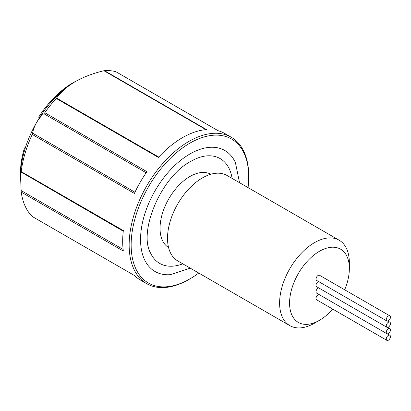 <?xml version="1.0" encoding="UTF-8"?>
<svg xmlns="http://www.w3.org/2000/svg" width="411" height="411" viewBox="0 0 411 411"><rect width="100%" height="100%" fill="white"/><g stroke="black" fill="none" stroke-linecap="round" stroke-linejoin="round"><path stroke-width="0.62" d="M188.937 279.465A84.548 48.811 -60 0 1 146.665 283.652A84.548 48.811 -60 0 1 133.703 215.903A84.548 48.811 -60 0 1 188.937 141.405A84.548 48.811 -60 0 1 231.208 137.217A84.548 48.811 -60 0 1 248.722 175.918L248.722 177.069A83.135 48 120 0 0 189.933 143.131A83.135 48 120 0 0 131.15 244.951A83.135 48 120 0 0 189.933 278.889L188.937 279.465L189.933 278.889A83.135 48 120 0 0 198.739 273.043M32.654 216.289L32.253 216.515A84.548 48.811 -60 0 1 21.213 192.112L20.55 176.494C20.637 172.625 20.817 171.192 21.084 172.188L21.213 171.613A84.548 48.811 -60 0 1 32.253 134.464L32.901 131.854C33.306 129.424 34.539 126.3 36.6 122.483C39.389 118.065 41.819 115.147 43.9 113.739L44.804 112.727A84.548 48.811 -60 0 1 56.245 98.455L158.379 157.418A84.548 48.811 -60 0 1 182.463 137.664A84.548 48.811 -60 0 1 206.548 129.609L104.42 70.646A84.548 48.811 -60 0 1 115.861 71.699L218.051 130.683M44.804 112.727L146.933 171.69A84.548 48.811 120 0 0 134.382 193.427L32.253 134.464M21.213 171.613L123.341 230.581A84.548 48.811 120 0 0 123.341 251.075L21.213 192.112M32.253 216.515L134.382 275.478A84.548 48.811 120 0 0 140.187 279.912L146.665 283.652M232.112 178.415A60.499 34.93 120 0 0 206.712 155.882C201.868 156.278 196.571 158.101 190.832 161.369C161.158 176.53 138.132 231.691 150.585 253.104A60.499 34.93 120 0 0 182.792 263.836M190.236 268.131L170.565 274.651A69.844 40.324 -60 0 1 141.548 227.53A69.844 40.324 -60 0 1 189.933 153.981A69.844 40.324 -60 0 1 235.364 162.412L239.551 182.71M210.817 174.259A42.271 24.408 120 0 0 189.933 176.494A42.271 24.408 120 0 0 162.386 213.52A42.271 24.408 120 0 0 168.551 247.473M314.482 323.185A49.32 28.472 -60 0 1 289.822 325.625A49.32 28.472 -60 0 1 282.265 286.107A49.32 28.472 -60 0 1 314.482 242.649A49.32 28.472 -60 0 1 339.142 240.204A49.32 28.472 -60 0 1 349.355 262.783L349.355 268.532A42.271 24.408 120 0 0 319.465 251.275A42.271 24.408 120 0 0 289.57 303.051A42.271 24.408 120 0 0 319.465 320.308L314.482 323.185L319.465 320.308A42.271 24.408 120 0 0 332.71 309.082M339.142 240.204L227.047 175.487A49.32 28.472 120 0 0 202.387 177.932A49.32 28.472 120 0 0 170.169 221.39A49.32 28.472 120 0 0 177.732 260.913L289.822 325.625M386.263 319.63A2.959 1.711 120 0 0 386.879 320.986A2.959 1.711 120 0 0 389.16 320.195A2.959 1.711 120 0 0 390.45 317.215A2.959 1.711 120 0 0 389.839 315.859A2.959 1.711 120 0 0 387.558 316.655A2.959 1.711 120 0 0 386.263 319.63M386.879 320.986L316.634 280.43A2.959 1.711 -60 0 1 316.018 279.074A2.959 1.711 -60 0 1 317.313 276.1A2.959 1.711 -60 0 1 319.594 275.303L389.839 315.859M386.263 325.908A2.959 1.711 120 0 0 386.879 327.264A2.959 1.711 120 0 0 389.16 326.473A2.959 1.711 120 0 0 390.45 323.493A2.959 1.711 120 0 0 389.839 322.137A2.959 1.711 120 0 0 387.558 322.933A2.959 1.711 120 0 0 386.263 325.908M386.879 327.264L316.634 286.708A2.959 1.711 -60 0 1 316.018 285.352A2.959 1.711 -60 0 1 318.54 281.535M386.263 332.329A2.959 1.711 120 0 0 386.879 333.686A2.959 1.711 120 0 0 389.16 332.895A2.959 1.711 120 0 0 390.45 329.915A2.959 1.711 120 0 0 389.839 328.559A2.959 1.711 120 0 0 387.558 329.35A2.959 1.711 120 0 0 386.263 332.329M386.879 333.686L316.634 293.13A2.959 1.711 -60 0 1 316.018 291.774A2.959 1.711 -60 0 1 318.705 287.906M386.263 339.003A2.959 1.711 120 0 0 386.879 340.354A2.959 1.711 120 0 0 389.16 339.563A2.959 1.711 120 0 0 390.45 336.583A2.959 1.711 120 0 0 389.839 335.227A2.959 1.711 120 0 0 387.558 336.023A2.959 1.711 120 0 0 386.263 339.003M386.879 340.354L316.634 299.799A2.959 1.711 -60 0 1 316.018 298.448A2.959 1.711 -60 0 1 319.07 294.533M25.179 148.361L24.455 147.945A73.975 42.713 120 0 0 20.56 177.927M39.502 117.69L38.649 117.197A73.975 42.713 120 0 1 76.631 80.854M25.425 147.585L24.455 147.945M39.389 117.865L38.649 117.197M344.675 289.786A42.271 24.408 120 0 0 349.355 268.532M248.059 187.616A83.135 48 120 0 0 248.722 177.069M231.208 137.217L224.735 133.477A84.548 48.811 120 0 0 217.989 130.662L115.861 71.699M20.992 171.983L123.269 231.198M205.988 129.65L103.932 70.733L104.42 70.646M103.932 70.733C93.22 73.286 83.69 76.903 75.352 81.578L75.352 81.578C67.255 86.392 60.992 91.894 56.564 98.08L158.713 157.053M56.245 98.455L56.564 98.08M20.55 176.494A77.499 44.742 -60 0 1 36.6 122.483A77.499 44.742 -60 0 1 75.352 81.578L75.352 81.578M32.675 133.174L134.952 192.22M21.084 190.509L123.13 249.426M146.172 172.784L43.9 113.739M389.839 335.227L387.403 333.824M389.839 328.559L387.763 327.362M389.839 322.137L387.927 321.037M44.681 223.707L32.341 216.582"/></g></svg>
